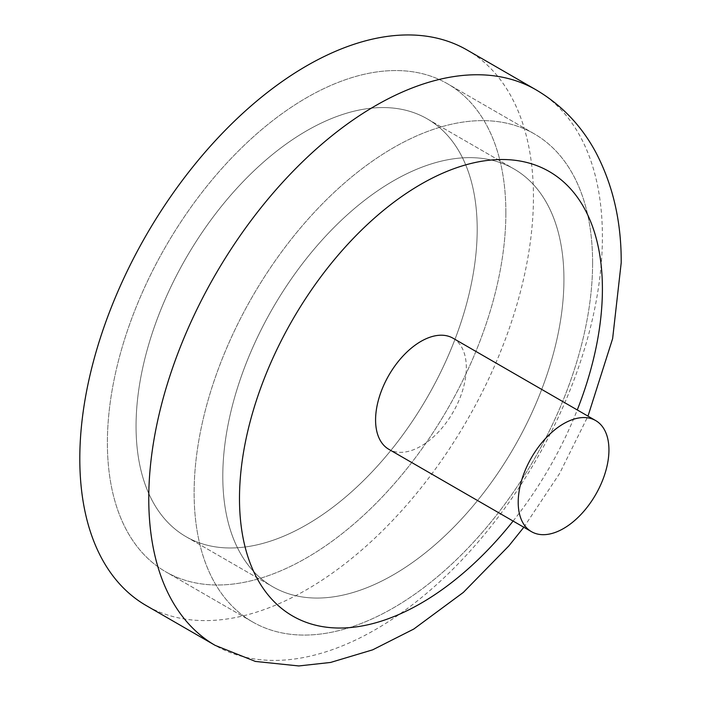 <?xml version="1.0" encoding="UTF-8"?>
<svg xmlns="http://www.w3.org/2000/svg" width="701" height="701" viewBox="0 0 701 701"><rect width="100%" height="100%" fill="white"/><g stroke="black" fill="none" stroke-linecap="round" stroke-linejoin="round"><path stroke-width="0.53" stroke-dasharray="3.5 2.63" d="M453.021 338.215A64.159 37.039 -60 0 1 466.314 367.587A64.159 37.039 -60 0 1 438.309 432.149A64.159 37.039 -60 0 1 388.871 449.332M467.015 49.973A320.778 185.204 -60 0 1 533.452 196.815A320.778 185.204 -60 0 1 393.427 519.634A320.778 185.204 -60 0 1 146.237 605.576M505.868 212.736A281.776 162.685 -60 0 1 382.877 496.308A281.776 162.685 -60 0 1 165.743 571.797A281.776 162.685 -60 0 1 107.384 442.804A281.776 162.685 -60 0 1 230.384 159.241A281.776 162.685 -60 0 1 447.51 83.752A281.776 162.685 -60 0 1 505.868 212.736A281.776 162.685 -60 0 1 382.877 496.308A281.776 162.685 -60 0 1 165.743 571.797A281.776 162.685 -60 0 1 107.384 442.804A281.776 162.685 -60 0 1 230.384 159.241A281.776 162.685 -60 0 1 447.51 83.752A281.776 162.685 -60 0 1 505.868 212.736M592.608 262.814A281.776 162.685 -60 0 1 469.609 546.386A281.776 162.685 -60 0 1 252.483 621.875A281.776 162.685 -60 0 1 194.124 492.882A281.776 162.685 -60 0 1 317.115 209.319A281.776 162.685 -60 0 1 534.25 133.83A281.776 162.685 -60 0 1 592.608 262.814A281.776 162.685 -60 0 1 469.609 546.386A281.776 162.685 -60 0 1 252.483 621.875A281.776 162.685 -60 0 1 194.124 492.882A281.776 162.685 -60 0 1 317.115 209.319A281.776 162.685 -60 0 1 534.25 133.83A281.776 162.685 -60 0 1 592.608 262.814M563.937 279.375A241.223 139.271 -60 0 1 458.638 522.131A241.223 139.271 -60 0 1 272.75 586.755A241.223 139.271 -60 0 1 222.795 476.329A241.223 139.271 -60 0 1 328.086 233.564A241.223 139.271 -60 0 1 513.973 168.941A241.223 139.271 -60 0 1 563.937 279.375A241.223 139.271 -60 0 1 458.638 522.131A241.223 139.271 -60 0 1 272.75 586.755A241.223 139.271 -60 0 1 222.795 476.329A241.223 139.271 -60 0 1 328.086 233.564A241.223 139.271 -60 0 1 513.973 168.941A241.223 139.271 -60 0 1 563.937 279.375M477.197 229.297A241.223 139.271 -60 0 1 371.907 472.053A241.223 139.271 -60 0 1 186.019 536.677A241.223 139.271 -60 0 1 136.055 426.252A241.223 139.271 -60 0 1 241.354 183.487A241.223 139.271 -60 0 1 427.242 118.863A241.223 139.271 -60 0 1 477.197 229.297A241.223 139.271 -60 0 1 371.907 472.053A241.223 139.271 -60 0 1 186.019 536.677A241.223 139.271 -60 0 1 136.055 426.252A241.223 139.271 -60 0 1 241.354 183.487A241.223 139.271 -60 0 1 427.242 118.863A241.223 139.271 -60 0 1 477.197 229.297M535.967 89.781A320.778 185.204 -60 0 1 602.404 236.623A320.778 185.204 -60 0 1 462.388 559.451A320.778 185.204 -60 0 1 215.189 645.384M513.106 521.062A256.627 148.165 120 0 0 577.265 409.945M252.483 621.875L165.743 571.797L252.483 621.875M534.25 133.83L447.51 83.752L534.25 133.83M523.831 527.257L559.459 473.745L587.99 416.131M186.019 536.677L272.75 586.755L186.019 536.677M427.242 118.863L513.973 168.941L427.242 118.863"/><path stroke-width="1.05" d="M518.205 502.31A64.159 37.039 -60 0 1 546.21 437.748A64.159 37.039 -60 0 1 595.648 420.556A64.159 37.039 -60 0 1 608.941 449.928A64.159 37.039 -60 0 1 580.936 514.49A64.159 37.039 -60 0 1 531.498 531.682A64.159 37.039 -60 0 1 518.205 502.31M531.498 531.682L388.871 449.332A64.159 37.039 -60 0 1 375.578 419.969A64.159 37.039 -60 0 1 403.583 355.398A64.159 37.039 -60 0 1 453.021 338.215L595.648 420.556M535.967 89.781A320.778 185.204 -60 0 0 288.777 175.723A320.778 185.204 -60 0 0 148.761 498.542A320.778 185.204 -60 0 0 215.189 645.384L146.237 605.576A320.778 185.204 -60 0 1 79.8 458.726A320.778 185.204 -60 0 1 219.825 135.906A320.778 185.204 -60 0 1 467.015 49.973L535.967 89.781C561.405 104.791 581.269 125.497 595.578 151.889C612.902 184.731 621.445 221.709 621.2 262.814L612.63 338.618L587.99 416.131M577.265 409.945A256.627 148.165 120 0 0 602.404 289.005A256.627 148.165 120 0 0 420.95 184.24A256.627 148.165 120 0 0 239.488 498.542A256.627 148.165 120 0 0 330.933 627.675A256.627 148.165 120 0 0 513.106 521.062M215.189 645.384L255.383 661.429L298.784 665.95L330.539 662.454L372.687 649.827L413.774 629.051L463.343 592.415L508.847 545.913L523.831 527.257"/></g></svg>
